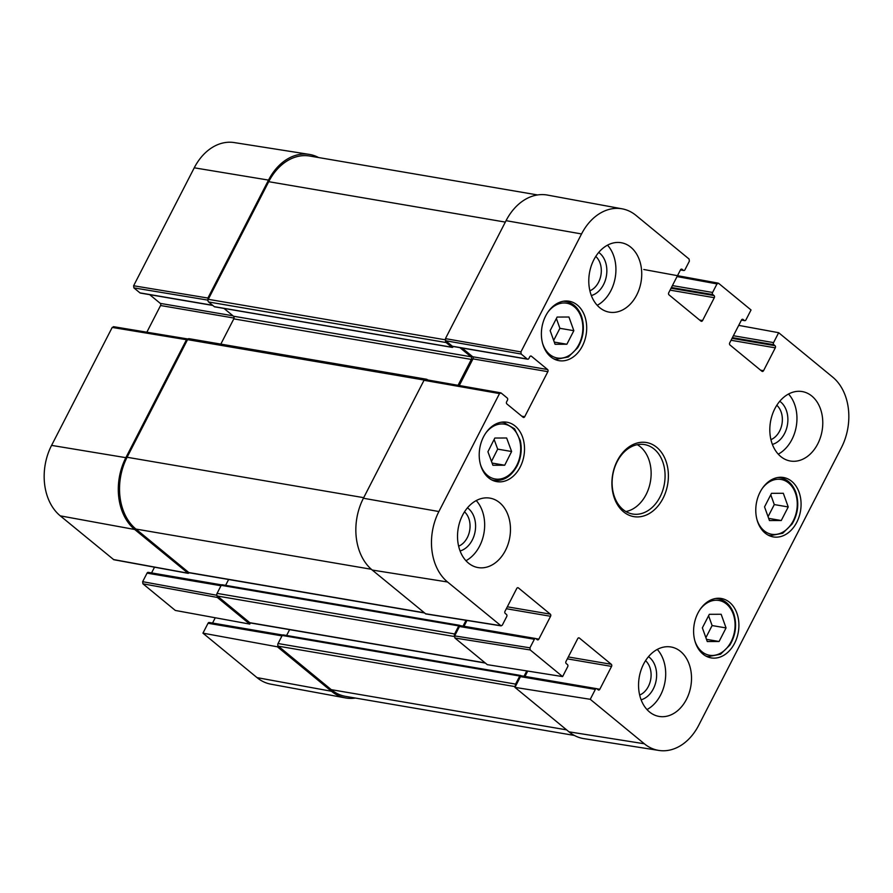 <?xml version="1.0" encoding="UTF-8"?>
<svg xmlns="http://www.w3.org/2000/svg" width="893" height="893" viewBox="0 0 893 893"><rect width="100%" height="100%" fill="white"/><g stroke="black" fill="none" stroke-linecap="round" stroke-linejoin="round"><path stroke-width="1.34" d="M550.155 330.611L557.12 317.06L568.93 317.015L573.842 330.689L566.876 344.24L555.055 344.285L550.155 330.611M494.834 438.039L506.644 437.994L511.622 451.512L504.712 465.231L492.903 465.264L487.924 451.758L494.834 438.039M483.526 436.844A30.139 22.403 -80.3 0 1 506.945 422.222A30.139 22.403 -80.3 0 1 523.945 455.698A30.139 22.403 -80.3 0 1 496.787 481.64A30.139 22.403 -80.3 0 1 483.526 436.844M645.55 660.686A19.244 14.299 -80.3 0 1 648.351 686.483A19.244 14.299 -80.3 0 1 639.678 695.055M776.81 405.277A19.244 14.299 -80.3 0 1 779.611 431.073A19.244 14.299 -80.3 0 1 770.938 439.646M595.765 256.436A19.244 14.299 -80.3 0 1 598.567 282.221A19.244 14.299 -80.3 0 1 589.893 290.805M464.505 511.834A19.244 14.299 -80.3 0 1 467.307 537.631A19.244 14.299 -80.3 0 1 458.634 546.203M504.712 465.231L492.088 463.065M491.485 461.424L497.68 449.134L494.119 439.456M511.622 451.512L497.68 449.134M764.542 506.889L771.507 493.327L783.317 493.282L788.229 506.956L781.263 520.519L769.453 520.552L764.542 506.889M781.263 520.519L768.661 518.364M768.058 516.69L774.287 504.578L770.771 494.778M788.229 506.956L774.287 504.578M566.876 344.24L554.274 342.097M553.671 340.423L559.9 328.311L556.384 318.5M573.842 330.689L559.9 328.311M702.367 627.868L709.332 614.306L721.142 614.261L726.054 627.935L719.088 641.498L707.267 641.542L702.367 627.868M719.088 641.498L706.486 639.343M705.883 637.669L712.112 625.558L708.595 615.757M726.054 627.935L712.112 625.558M569.008 731.836A52.843 39.27 99.7 0 0 583.799 738.623L658.833 750.433A51.861 38.533 -80.3 0 1 644.322 743.769L590.251 699.308L514.937 687.376L569.008 731.836L644.322 743.769M514.937 687.376L520.463 676.626L595.341 689.407A1.563 1.161 -80.3 0 1 596.982 688.849L598.176 689.831A1.563 1.161 99.7 0 0 599.817 689.262L596.859 688.76M522.104 676.057A1.563 1.161 99.7 0 0 520.463 676.626M524.961 676.425L527.718 671.067M454.905 638.015L487.299 664.66L562.612 676.593L530.219 649.959L529.951 647.827L454.637 635.894L454.905 638.015L530.219 649.959M454.637 635.894L459.482 626.484L534.36 639.265A1.563 1.161 -80.3 0 1 536.001 638.707L537.184 639.689A1.563 1.161 99.7 0 0 538.836 639.131L535.878 638.618M461.123 625.926A1.563 1.161 99.7 0 0 459.482 626.484M463.98 626.283L466.972 620.456M425.671 379.737L424.019 380.295L363.406 498.249A52.843 39.27 99.7 0 0 372.247 570.058L425.805 613.938L501.118 625.87L447.56 581.99A51.861 38.533 -80.3 0 1 438.887 511.533L499.5 393.579L501.152 393.02L507.213 397.999A1.563 1.161 -80.3 0 1 507.481 400.131L506.61 401.817A1.563 1.161 99.7 0 0 506.878 403.937L523.075 417.254A1.563 1.161 99.7 0 0 524.716 416.696L521.78 416.194M459.292 385.519L472.977 358.874L547.856 371.667A1.563 1.161 99.7 0 0 547.599 369.535L472.721 356.754A1.563 1.161 -80.3 0 1 472.977 358.874M472.721 356.754L462.105 348.024M452.371 346.238A1.563 1.161 99.7 0 0 452.796 346.428L527.674 359.22A1.563 1.161 -80.3 0 1 527.25 359.019L452.371 346.238L445.696 340.746L521.177 354.03L520.92 351.909L581.544 233.944A51.861 38.533 -80.3 0 1 622.198 208.839A51.861 38.533 -80.3 0 1 635.972 215.38L689.095 259.048L689.363 261.18L684.964 269.742A1.563 1.161 -80.3 0 1 683.312 270.3L680.511 269.82M622.198 208.839L547.487 195.076A52.843 39.27 99.7 0 0 506.063 220.66L445.44 338.626L445.696 340.746M738.712 325.376L778.663 332.698L832.734 377.147A51.861 38.533 -80.3 0 1 841.418 447.616L698.75 725.194A51.861 38.533 -80.3 0 1 658.833 750.433M641.118 699.799A23.162 17.213 99.7 0 0 653.319 688.883A23.162 17.213 99.7 0 0 648.485 656.69M646.99 709.567A35.229 26.187 99.7 0 0 657.259 649.423M772.378 444.401A23.162 17.213 99.7 0 0 784.579 433.473A23.162 17.213 99.7 0 0 779.745 401.281M778.25 454.157A35.229 26.187 99.7 0 0 788.53 394.025M591.345 295.55A23.162 17.213 99.7 0 0 603.534 284.621A23.162 17.213 99.7 0 0 598.712 252.429M597.216 305.317A35.229 26.187 99.7 0 0 607.486 245.173M460.085 550.959A23.162 17.213 99.7 0 0 472.274 540.031A23.162 17.213 99.7 0 0 467.452 507.838M465.956 560.715A35.229 26.187 99.7 0 0 476.226 500.571M774.856 408.67A35.229 26.187 -80.3 0 1 802.227 391.569A35.229 26.187 -80.3 0 1 822.107 430.705A35.229 26.187 -80.3 0 1 790.372 461.022A35.229 26.187 -80.3 0 1 774.856 408.67M593.823 259.818A35.229 26.187 -80.3 0 1 621.193 242.717A35.229 26.187 -80.3 0 1 641.062 281.853A35.229 26.187 -80.3 0 1 609.327 312.17A35.229 26.187 -80.3 0 1 593.823 259.818M462.563 515.228A35.229 26.187 -80.3 0 1 489.933 498.127A35.229 26.187 -80.3 0 1 509.803 537.262A35.229 26.187 -80.3 0 1 478.068 567.58A35.229 26.187 -80.3 0 1 462.563 515.228M643.596 664.079A35.229 26.187 -80.3 0 1 670.967 646.979A35.229 26.187 -80.3 0 1 690.847 686.114A35.229 26.187 -80.3 0 1 659.112 716.432A35.229 26.187 -80.3 0 1 643.596 664.079M760.088 492.132A30.139 22.403 -80.3 0 1 783.507 477.509A30.139 22.403 -80.3 0 1 800.508 510.986A30.139 22.403 -80.3 0 1 773.36 536.927A30.139 22.403 -80.3 0 1 760.088 492.132M545.701 315.865A30.139 22.403 -80.3 0 1 569.12 301.231A30.139 22.403 -80.3 0 1 586.121 334.719A30.139 22.403 -80.3 0 1 558.962 360.66A30.139 22.403 -80.3 0 1 545.701 315.865M697.913 613.123A30.139 22.403 -80.3 0 1 721.332 598.489A30.139 22.403 -80.3 0 1 738.332 631.976A30.139 22.403 -80.3 0 1 711.185 657.907A30.139 22.403 -80.3 0 1 697.913 613.123M660.039 496.932A35.229 26.187 -80.3 0 1 632.668 514.033A35.229 26.187 -80.3 0 1 612.788 474.897A35.229 26.187 -80.3 0 1 644.534 444.58A35.229 26.187 -80.3 0 1 660.039 496.932M663.019 498.372A37.584 27.929 99.7 0 0 643.072 442.236A37.584 27.929 99.7 0 0 614.351 498.115A37.584 27.929 99.7 0 0 663.019 498.372M677.039 276.573L716.99 283.896L718.631 283.338L751.035 309.971L745.945 319.873A1.563 1.161 -80.3 0 1 744.293 320.442L741.491 319.962M716.99 283.896L712.592 292.457L672.407 285.593M671.424 287.513L712.86 294.59A1.563 1.161 -80.3 0 1 712.592 292.457M712.86 294.59L714.043 295.561L671.056 288.227M670.074 290.136L714.311 297.693A1.563 1.161 99.7 0 0 714.043 295.561M714.311 297.693L702.568 320.542L699.632 320.04M681.225 269.173L682.129 269.318A1.563 1.161 99.7 0 0 680.477 269.876L668.734 292.737A1.563 1.161 99.7 0 0 669.002 294.857L700.916 321.1A1.563 1.161 99.7 0 0 702.568 320.542M682.129 269.318L683.312 270.3M521.177 354.03L527.25 359.019M530.498 356.061L531.402 356.218A1.563 1.161 99.7 0 0 529.761 356.776L528.89 358.461A1.563 1.161 -80.3 0 1 527.674 359.22M531.402 356.218L547.599 369.535M547.856 371.667L524.716 416.696M517.494 587.75L518.398 587.907A1.563 1.161 99.7 0 0 516.757 588.465L505.003 611.314A1.563 1.161 99.7 0 0 505.271 613.446L506.465 614.429A1.563 1.161 -80.3 0 1 506.722 616.55L502.324 625.111L501.118 625.87M518.398 587.907L550.311 614.15L507.324 606.805M506.342 608.725L550.579 616.282A1.563 1.161 99.7 0 0 550.311 614.15M550.579 616.282L538.836 639.131M534.36 639.265L529.951 647.827M562.612 676.593L567.702 666.691A1.563 1.161 -80.3 0 0 567.446 664.559L566.251 663.588A1.563 1.161 99.7 0 1 565.995 661.456L577.738 638.607A1.563 1.161 99.7 0 1 579.378 638.048L611.292 664.292L568.305 656.947M567.323 658.855L611.56 666.412A1.563 1.161 99.7 0 0 611.292 664.292M611.56 666.412L599.817 689.262M595.341 689.407L590.251 699.308M778.663 332.698L773.572 342.599L733.387 335.735M732.405 337.643L773.84 344.72A1.563 1.161 -80.3 0 1 773.572 342.599M773.84 344.72L775.024 345.703L732.037 338.358M731.054 340.278L775.291 347.835A1.563 1.161 99.7 0 0 775.024 345.703M775.291 347.835L763.548 370.684L760.613 370.182M742.206 319.303L743.11 319.46A1.563 1.161 99.7 0 0 741.469 320.018L729.715 342.867A1.563 1.161 99.7 0 0 729.983 344.999L761.896 371.242A1.563 1.161 99.7 0 0 763.548 370.684M743.11 319.46L744.293 320.442M625.915 511.555A35.229 26.187 99.7 0 0 646.097 494.555A35.229 26.187 99.7 0 0 637.334 444.681M216.91 595.285L142.657 581.678L142.925 583.81L175.318 610.444L249.761 624.084L217.356 597.45L217.01 595.531M142.657 581.678L147.055 573.127L221.006 585.752M148.707 572.558A1.563 1.161 99.7 0 0 147.055 573.127M151.564 572.926L154.511 567.178M113.846 326.871L112.205 327.43L51.582 445.384A51.861 38.533 99.7 0 0 60.266 515.853L113.802 559.721L188.233 573.362L134.698 529.482A52.843 39.27 -80.3 0 1 125.857 457.674L186.481 339.72L187.976 339.061M146.854 332.196L160.561 305.518L234.055 318.064M232.973 315.798L160.305 303.386A1.563 1.161 -80.3 0 1 160.561 305.518M160.305 303.386L149.689 294.657M212.623 305.283L139.955 292.871A1.563 1.161 99.7 0 0 140.38 293.071L212.824 305.451M139.955 292.871L133.883 287.881L208.013 300.148M208.024 300.048L207.902 298.05L268.514 180.096A52.843 39.27 -80.3 0 1 309.201 154.377L234.167 142.567A51.861 38.533 99.7 0 0 194.25 167.806L133.626 285.76L133.883 287.881M257.028 677.62A51.861 38.533 99.7 0 0 270.802 684.161L345.513 697.924A52.843 39.27 -80.3 0 1 331.459 691.26L277.388 646.8L202.945 633.159L257.028 677.62L331.459 691.26M202.945 633.159L208.036 623.258L281.987 635.894M209.688 622.7A1.563 1.161 99.7 0 0 208.036 623.258M212.545 623.068L215.269 617.766M277.98 645.65L277.388 646.8M355.425 698.058A52.843 39.27 -80.3 0 1 345.513 697.924M309.201 154.377A52.843 39.27 -80.3 0 1 318.589 157.548M189.439 572.647L188.244 573.362M249.761 624.084L250.353 622.934M537.575 194.942L309.771 156.041A52.843 39.27 99.7 0 0 268.715 181.692L208.27 299.311A1.953 1.451 99.7 0 0 208.594 301.968L214.309 306.667A1.172 0.871 99.7 0 0 214.979 306.79M445.562 340.613A1.953 1.451 99.7 0 0 446.132 342.544L451.858 347.243A1.172 0.871 99.7 0 0 453.086 346.819L453.242 346.506M223.998 308.42L233.475 316.211A1.953 1.451 -80.3 0 1 233.799 318.868L220.828 344.106M459.906 347.645L471.013 356.776A1.953 1.451 -80.3 0 1 471.337 359.433L458.042 385.307M427.691 379.96L427.133 379.503A1.953 1.451 99.7 0 0 425.559 379.592M426.608 379.257L189.059 338.681A1.953 1.451 99.7 0 0 187.541 339.641L127.096 457.261A52.843 39.27 99.7 0 0 135.937 529.069L188.814 572.547A1.953 1.451 99.7 0 0 189.349 572.793L424.398 612.944M228.619 579.501L225.616 585.35M466.034 620.311L463.054 626.127M460.319 625.736L459.995 625.468A1.172 0.871 99.7 0 0 458.768 625.893L454.615 633.963A1.953 1.451 99.7 0 0 454.548 636.106M222.457 584.904A1.172 0.871 99.7 0 0 221.218 585.328L217.077 593.387A1.953 1.451 99.7 0 0 217.401 596.044L249.794 622.689A1.953 1.451 99.7 0 0 250.33 622.934L485.379 663.075M289.6 629.643L286.597 635.492M526.781 670.911L524.035 676.258M521.3 675.878L520.976 675.61A1.172 0.871 99.7 0 0 519.748 676.034L515.596 684.094A1.953 1.451 99.7 0 0 515.518 686.226M283.438 635.046A1.172 0.871 99.7 0 0 282.199 635.459L278.058 643.529A1.953 1.451 99.7 0 0 278.382 646.186L331.27 689.664A52.843 39.27 99.7 0 0 345.691 696.395L574.411 735.452M548.034 311.97A27.795 20.651 -80.3 0 1 581.019 316.803A27.795 20.651 -80.3 0 1 570.214 354.767A27.795 20.651 -80.3 0 1 542.643 343.537M485.848 432.949A27.795 20.651 -80.3 0 1 513.709 429.243A27.795 20.651 -80.3 0 1 516.835 465.242A27.795 20.651 -80.3 0 1 497.412 479.195A27.795 20.651 -80.3 0 1 480.456 464.516M491.373 479.72A29.357 21.823 99.7 0 0 493.829 480.345C503.462 481.405 511.254 476.549 517.203 465.766C521.144 457.596 522.171 449.179 520.295 440.517L514.558 428.807L503.708 422.456A29.357 21.823 99.7 0 0 501.196 422.233M762.421 488.237A27.795 20.651 -80.3 0 1 795.417 493.07A27.795 20.651 -80.3 0 1 784.612 531.034A27.795 20.651 -80.3 0 1 757.03 519.804M767.935 535.007A29.357 21.823 99.7 0 0 770.391 535.633L782.737 533.244L792.035 524.102C798.052 513.921 799.324 503.339 795.853 492.367C792.671 484.073 787.481 479.206 780.281 477.744A29.357 21.823 99.7 0 0 777.758 477.521M553.548 358.74A29.357 21.823 99.7 0 0 556.004 359.354L568.339 356.966L577.637 347.835C583.654 337.643 584.926 327.072 581.466 316.1C578.284 307.806 573.094 302.939 565.883 301.477A29.357 21.823 99.7 0 0 563.371 301.254M700.246 609.227A27.795 20.651 -80.3 0 1 733.231 614.049A27.795 20.651 -80.3 0 1 722.437 652.013A27.795 20.651 -80.3 0 1 694.854 640.783M705.76 655.998A29.357 21.823 99.7 0 0 708.216 656.612L720.562 654.223L729.86 645.092C735.865 634.901 737.149 624.319 733.678 613.346C730.496 605.052 725.306 600.185 718.095 598.734A29.357 21.823 99.7 0 0 715.583 598.5M520.92 351.909L445.44 338.626M506.063 220.66L581.544 233.944M424.019 380.295L499.5 393.579M500.683 625.669L425.369 613.737M578.485 637.892L579.378 638.048M372.247 570.058L447.56 581.99M363.406 498.249L438.887 511.533M142.925 583.81L217.356 597.45M187.82 573.161L113.389 559.52M112.205 327.43L186.481 339.72M125.857 457.674L51.582 445.384M207.902 298.05L133.626 285.76M134.698 529.482L60.266 515.853M268.514 180.096L194.25 167.806M505.326 222.1L268.715 181.692M445.227 339.786L208.27 299.311M446.132 342.544L208.594 301.968M451.858 347.243L214.309 306.667M471.013 356.776L233.475 316.211M471.337 359.433L233.799 318.868M424.175 380.05L187.541 339.641M363.697 497.669L127.096 457.261M371.321 569.265L135.937 529.069M424.153 612.743L188.814 572.547M458.768 625.893L221.218 585.328M454.615 633.963L217.077 593.387M454.437 636.53L217.401 596.044M485.145 662.885L249.794 622.689M519.748 676.034L282.199 635.459M515.596 684.094L278.058 643.529M515.306 686.65L278.382 646.186M566.609 729.86L331.27 689.664M503.708 422.456L501.81 422.132M493.829 480.345L491.92 480.021M780.281 477.744L778.372 477.42M770.391 535.633L768.493 535.309M565.883 301.477L563.985 301.153M556.004 359.354L554.095 359.031M718.095 598.734L716.197 598.41M708.216 656.612L706.307 656.288M741.436 320.074L744.729 320.643M643.775 269.496L718.218 283.137M680.455 269.932L683.748 270.501M500.727 392.82L425.247 379.536M460.699 625.725L535.577 638.506M521.679 675.856L596.557 688.648M282.579 635.023L209.252 622.499M221.598 584.882L148.271 572.357M187.697 338.96L113.422 326.671M452.171 347.388L214.633 306.824M459.672 625.323L222.134 584.759M520.652 675.465L283.114 634.89"/></g></svg>
